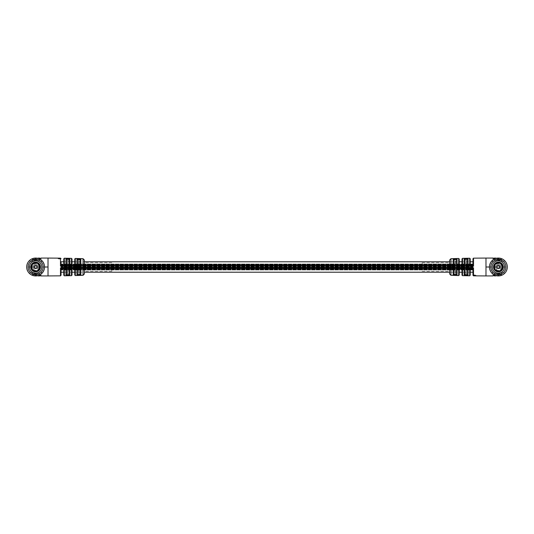 <?xml version="1.0" encoding="UTF-8"?>
<svg xmlns="http://www.w3.org/2000/svg" width="534" height="534" viewBox="0 0 534 534"><rect width="100%" height="100%" fill="white"/><g stroke="black" fill="none" stroke-linecap="round" stroke-linejoin="round"><path stroke-width="0.4" stroke-dasharray="2.67 2" d="M61.03 272.22L61.03 269.47A1.101 1.101 0 0 1 62.124 268.375L64.334 267.881L60.489 267.881L61.03 269.47L61.03 275.284M472.97 267L472.97 261.78L472.97 267M61.03 266.226L61.03 266.579L61.03 266.226M472.97 266.226L472.97 266.579L472.97 266.226M61.03 265.852L61.03 266.199L61.03 265.692L61.03 266.199L61.03 265.852L472.97 265.872L61.03 265.872M61.03 265.505L61.03 265.158L61.03 265.505L61.03 265.158L61.03 265.505L472.97 265.345L472.97 265.839L472.97 265.158L472.97 265.505L472.97 265.158L472.97 265.505L61.03 265.511L472.97 265.511L61.03 265.505M61.03 265.191L472.97 265.204L61.03 265.204M61.03 264.904L61.03 264.056L61.03 264.904M472.97 264.904L472.97 264.056L472.97 264.904M61.03 264.664L61.03 264.156L61.03 264.664M472.97 264.664L472.97 264.156L472.97 264.664M61.03 264.464L61.03 266.967L61.03 264.47L61.03 265.812L61.03 264.47L472.97 264.47L472.97 266.967L472.97 264.47L472.97 265.812L472.97 264.47L61.03 264.47M61.03 264.183L61.03 267L61.03 264.183M61.03 267.194L61.03 267.547L61.03 267.2L61.03 267.547L61.03 267.2L61.03 267.547L61.03 267.2L61.03 267.547L61.03 267.2L61.03 267.547L61.03 267.2L472.97 267.2L472.97 267.547L472.97 267.2L472.97 267.547L472.97 267.2L472.97 267.547L472.97 267.2L472.97 267.547L472.97 267.2L472.97 267.547L472.97 267.2L61.03 267.2M61.03 267.587L61.03 267.941L61.03 267.421L472.97 267.614L61.03 267.614M61.03 267.961L61.03 268.308L61.03 267.801L61.03 268.308L61.03 267.961L472.97 267.981L61.03 267.981M61.03 268.322L61.03 268.822L61.03 268.161L61.03 268.655L472.97 268.328L472.97 268.822L472.97 268.161L472.97 268.655L61.03 268.328M61.03 268.956L472.97 268.976L61.03 268.976M61.03 269.223L61.03 269.697L61.03 269.223M472.97 269.223L472.97 269.697L472.97 269.223M61.03 269.443L61.03 268.929L61.03 269.944L61.03 269.443L472.97 269.45L472.97 268.929L472.97 269.944L472.97 269.443L61.03 269.45M61.03 269.683L61.03 269.169L61.03 269.683M472.97 269.683L472.97 269.169L472.97 269.683M61.03 267L61.03 264.443L61.03 267M472.97 268.655L61.03 268.822L472.97 268.655M472.97 264.383L61.03 264.39L472.97 264.39M61.03 267.681L61.03 268.849L61.03 267.681M472.97 267.681L472.97 268.849L472.97 267.681M472.97 265.638L472.97 266.806L472.97 265.638M61.03 265.638L61.03 266.806L61.03 265.638M472.97 267.374L61.03 267.36L472.97 267.36M111.833 267L111.833 271.259L111.833 267M74.76 272.22L84.372 272.22L84.372 261.78L74.76 261.78M58.68 258.149L59.307 258.249M57.979 258.409L58.36 258.416M60.335 258.836L58.647 258.61L60.335 259.09M63.773 261.78L72.017 261.78L72.017 264.53L71.476 266.119L75.321 266.119L74.76 264.53L74.76 258.997M69.266 259.25L69.266 274.75L68.172 274.75L69.827 275.637L69.827 258.363L68.205 258.877L68.172 274.75L68.172 259.25L69.266 259.25L69.827 258.363L65.982 258.289L66.523 259.177L66.523 274.823L66.523 259.177L67.618 259.177L65.982 258.289L65.982 275.711L67.618 274.823L67.618 259.177L67.618 274.823L66.523 274.823L66.523 259.177M40.384 261.506L41.759 261.506L40.384 261.506M40.384 259.704C42.113 261.053 42.113 260.999 40.384 259.531C38.655 258.643 38.655 258.696 40.384 259.704C42.113 261.053 42.113 260.999 40.384 259.531C38.655 258.643 38.655 258.696 40.384 259.704M44.142 264.33L44.549 267C44.923 265.531 43.835 263.335 41.272 260.405L41.759 261.506M31.306 261.506L32.681 261.506L31.306 261.506M31.306 259.317C33.048 258.469 33.048 258.509 31.306 259.444C29.57 260.585 29.57 260.545 31.306 259.317C33.048 258.469 33.048 258.509 31.306 259.444C29.57 260.585 29.57 260.545 31.306 259.317M40.384 272.494L41.759 272.494L40.384 272.494M40.384 274.296C42.113 272.947 42.113 273.007 40.384 274.469C38.648 275.364 38.648 275.304 40.384 274.296C42.113 272.947 42.113 273.007 40.384 274.469C38.648 275.364 38.648 275.304 40.384 274.296M44.142 269.67L44.549 267C44.923 268.482 43.828 270.678 41.258 273.602L41.759 272.494M31.306 272.494L32.681 272.494L31.306 272.494M31.306 274.683C33.048 275.531 33.048 275.491 31.306 274.556C29.57 273.415 29.57 273.461 31.306 274.683C33.048 275.531 33.048 275.491 31.306 274.556C29.57 273.415 29.57 273.461 31.306 274.683M77.497 259.317L78.578 259.13L76.976 258.536L77.503 259.437L77.503 274.563L77.503 259.437L79.199 259.15L79.152 274.436L79.152 259.564L80.254 259.564L80.254 274.436L80.254 259.564L80.821 258.663L79.199 259.15L80.267 259.404M69.266 261.78L69.266 272.22L69.266 261.78M47.987 267C47.987 278.514 47.987 278.514 47.987 267C47.987 255.486 47.987 255.486 47.987 267L26.7 267L27.107 264.33M38.294 275.517L35.624 275.924L32.954 275.517M31.359 274.836L29.917 273.862M28.763 272.707L27.788 271.265M27.107 269.67L26.7 267M27.788 262.735L28.763 261.293M29.917 260.138L31.359 259.164M32.954 258.483L35.624 258.076L38.294 258.483M37.914 258.076L32.407 259.337L32.407 261.44L40.944 259.384L40.944 258.543L37.914 258.376L32.407 259.611L32.407 261.72L40.944 259.657L40.944 258.369M39.009 261.506L39.189 258.997L35.711 258.076M39.896 259.164L41.332 260.138M42.486 261.293L43.461 262.735M43.461 271.265L42.486 272.707M41.332 273.862L39.896 274.836M37.927 275.898L32.407 274.663L32.407 272.554C34.944 273.562 37.787 274.249 40.944 274.609L40.944 275.464L37.927 275.651L32.407 274.389L32.407 272.28L40.944 274.336L40.944 275.651M39.009 272.494L39.196 275.003L35.498 275.924M67.898 275.678L69.44 275.644M75.321 275.551L75.321 267.881L71.476 267.881L72.017 269.47A1.101 1.101 0 0 1 73.111 268.375L75.321 267.881L74.773 269.396A1.101 1.075 -90 0 0 73.705 268.375L73.111 268.375M76.976 258.536L76.976 275.464L77.503 274.563L77.503 259.437M80.254 259.564L80.254 274.436L80.821 275.337L80.821 258.663M76.976 275.464L78.578 274.87L78.605 259.437L78.605 274.563L77.503 274.563M69.827 275.637L69.28 274.897L66.51 274.943L65.982 275.711M73.111 265.625L73.111 265.625A1.101 1.101 0 0 1 72.017 264.53M74.773 264.604A1.101 1.075 -90 0 1 73.705 265.625L75.321 266.119L75.321 258.449M63.773 258.77L63.773 264.53L64.334 266.119L64.334 258.222M60.489 258.162L60.489 266.119L61.03 264.53A1.101 1.101 0 0 0 62.124 265.625L60.489 266.119L64.334 266.119L62.712 265.625A1.101 1.075 -90 0 0 63.786 264.597M61.016 269.416A1.101 1.081 -90 0 1 62.098 268.375L60.489 267.881L60.489 275.838M64.334 275.778L64.334 267.881L63.773 269.47L63.773 275.23M74.773 269.396L74.76 275.003M72.017 275.097L72.017 269.47M60.275 258.376L60.362 258.756L59.194 259.037L58.039 258.616L59.174 258.943L60.269 258.643L60.015 258.383M59.307 258.523L57.912 258.509L60.335 258.196M60.335 258.169L58.647 258.536L60.335 258.65L58.9 258.256M58.9 258.523L59.327 258.216M59.321 258.483L60.335 258.496M59.761 258.97L59.541 258.71L60.115 258.61L59.761 258.71M72.003 269.416A1.101 1.081 -90 0 1 73.085 268.375L71.476 267.881L71.476 275.644M71.476 258.356L71.476 266.119L73.085 265.625A1.101 1.081 90 0 1 72.003 264.584M80.254 274.436L79.152 274.436L79.199 274.85L80.821 275.337M77.497 274.683L80.267 274.596M66.51 259.057L69.28 259.103M73.659 265.625A1.101 1.101 0 0 0 74.76 264.53M74.76 269.47A1.101 1.101 0 0 0 73.659 268.375M63.773 269.47A1.101 1.101 0 0 0 62.678 268.375M63.786 269.403A1.101 1.075 -90 0 0 62.712 268.375L62.098 268.375M61.016 264.584A1.101 1.081 90 0 0 62.098 265.625M62.678 265.625A1.101 1.101 0 0 0 63.773 264.53M39.556 258.236L37.287 258.483L37.287 259.083L35.885 259.391L35.885 258.716L33.802 259.264L33.802 260.645L39.556 259.304L39.556 258.363L37.914 258.349M38.448 258.096L37.287 258.209L37.287 258.803L35.885 259.391M35.885 259.117L35.885 258.716M35.885 258.443L33.802 259.264M33.802 258.99L33.802 260.645M33.802 260.372L39.556 259.304M39.556 258.089L39.556 259.03M39.556 275.751L37.287 275.517L37.287 274.917L35.885 274.609L35.885 275.284L33.802 274.736L33.802 273.355L39.556 274.696L39.556 275.637L37.927 275.651M38.221 275.891L37.287 275.791L37.287 275.19L35.885 274.883L35.885 275.284M35.885 275.557L33.802 274.736M33.802 275.01L33.802 273.355M33.802 273.628L39.556 274.696M39.556 275.911L39.556 274.97M422.167 267L422.167 262.741L422.167 267M458.679 258.449L458.679 266.119L459.24 264.53L459.24 261.78L449.628 261.78L449.628 272.22L459.24 272.22M475.32 275.851L474.693 275.751M476.021 275.591L475.64 275.584M473.665 275.164L475.353 275.39L473.665 274.91M461.983 275.097L461.983 269.47L462.524 267.881L458.679 267.881L459.24 269.47L459.24 275.003M464.734 274.75L464.734 259.25L465.828 259.25L464.173 258.363L464.173 275.637L465.795 275.123L465.828 259.25L465.828 274.75L464.734 274.75L464.734 259.25L464.734 274.75L464.173 275.637L468.018 275.711L467.477 274.823L466.382 274.823L468.018 275.711L468.018 258.289L466.382 259.177L466.382 274.823L466.382 259.177L467.477 259.177L467.477 274.823M493.616 272.494L492.241 272.494L493.616 272.494M493.616 274.296C491.887 272.947 491.887 273.001 493.616 274.469C495.345 275.357 495.345 275.304 493.616 274.296C491.887 272.947 491.887 273.001 493.616 274.469C495.345 275.357 495.345 275.304 493.616 274.296M489.858 269.67L489.451 267C489.077 268.469 490.165 270.665 492.728 273.595L492.241 272.494M502.694 272.494L501.319 272.494L502.694 272.494M502.694 274.683C500.952 275.531 500.952 275.491 502.694 274.556C504.43 273.415 504.43 273.455 502.694 274.683C500.952 275.531 500.952 275.491 502.694 274.556C504.43 273.415 504.43 273.455 502.694 274.683M493.616 261.506L492.241 261.506L493.616 261.506M493.616 259.704C491.887 261.053 491.887 260.993 493.616 259.531C495.352 258.636 495.352 258.696 493.616 259.704C491.887 261.053 491.887 260.993 493.616 259.531C495.352 258.636 495.352 258.696 493.616 259.704M489.858 264.33L489.451 267C489.077 265.518 490.172 263.322 492.742 260.398L492.241 261.506M502.694 261.506L501.319 261.506L502.694 261.506M502.694 259.317C500.952 258.469 500.952 258.509 502.694 259.444C504.43 260.585 504.43 260.539 502.694 259.317C500.952 258.469 500.952 258.509 502.694 259.444C504.43 260.585 504.43 260.539 502.694 259.317M456.503 274.683L455.422 274.87L457.024 275.464L456.497 274.563L456.497 259.437L456.497 274.563L454.801 274.85L454.848 259.564L454.848 274.436L453.746 274.436L453.746 259.564L453.746 274.436L453.179 275.337L454.801 274.85L453.733 274.596M467.477 267L467.477 272.22L467.477 267M486.013 267C486.013 255.486 486.013 255.486 486.013 267C486.013 278.514 486.013 278.514 486.013 267L507.3 267L506.893 269.67M495.706 258.483L498.376 258.076L501.046 258.483M502.641 259.164L504.083 260.138M505.237 261.293L506.212 262.735M506.893 264.33L507.3 267M506.212 271.265L505.237 272.707M504.083 273.862L502.641 274.836M501.046 275.517L498.376 275.924L495.706 275.517M496.086 275.924L501.593 274.663L501.593 272.56L493.056 274.616L493.056 275.457L496.086 275.624L501.593 274.389L501.593 272.28L493.056 274.342L493.056 275.631M494.991 272.494L494.811 275.003L498.289 275.924M494.104 274.836L492.668 273.862M491.514 272.707L490.539 271.265M490.539 262.735L491.514 261.293M492.668 260.138L494.104 259.164M496.073 258.102L501.593 259.337L501.593 261.446C499.056 260.438 496.213 259.751 493.056 259.391L493.056 258.536L496.073 258.349L501.593 259.611L501.593 261.72L493.056 259.664L493.056 258.349M494.991 261.506L494.804 258.997L498.502 258.076M466.102 258.322L464.56 258.356M458.679 266.119L462.524 266.119L461.983 264.53A1.101 1.101 0 0 1 460.889 265.625L458.679 266.119M457.024 275.464L457.024 258.536L456.497 259.437L456.497 274.563M453.746 274.436L453.746 259.564L453.179 258.663L453.179 275.337M457.024 258.536L455.422 259.13L455.395 274.563L455.395 259.437L456.497 259.437M464.173 258.363L464.72 259.103L467.49 259.057L468.018 258.289M460.889 268.375L460.889 268.375A1.101 1.101 0 0 1 461.983 269.47M459.227 269.396A1.101 1.075 90 0 1 460.295 268.375L458.679 267.881L458.679 275.551M470.227 275.23L470.227 269.47L469.666 267.881L469.666 275.778M472.97 272.22L472.97 269.47A1.101 1.101 0 0 0 471.876 268.375L473.511 267.881L469.666 267.881L471.288 268.375A1.101 1.075 90 0 0 470.214 269.403M472.984 264.584A1.101 1.081 90 0 1 471.902 265.625L469.666 266.119L473.511 266.119L472.97 264.53A1.101 1.101 0 0 1 471.876 265.625L473.511 266.119L473.511 258.162M469.666 258.222L469.666 266.119L470.227 264.53L470.227 261.78L461.983 261.78L461.983 264.53M472.97 258.716L472.97 264.53M461.997 264.584A1.101 1.081 90 0 1 460.915 265.625L460.889 265.625M473.725 275.624L473.638 275.244L474.806 274.963L475.961 275.384L474.826 275.057L473.731 275.357L473.985 275.617M474.693 275.477L476.088 275.491L473.665 275.804M473.665 275.831L475.353 275.464L473.665 275.35L475.1 275.744M475.1 275.477L474.673 275.784M474.679 275.517L473.665 275.504M474.239 275.03L474.459 275.29L473.885 275.39L474.239 275.29M472.97 269.47L473.511 267.881L473.511 275.838M459.227 264.604A1.101 1.075 90 0 0 460.295 265.625L462.524 266.119L462.524 258.356M462.524 275.644L462.524 267.881L460.915 268.375A1.101 1.081 -90 0 1 461.997 269.416M453.746 259.564L454.848 259.564L454.801 259.15L453.179 258.663M456.503 259.317L453.733 259.404M467.49 274.943L464.72 274.897M460.341 268.375A1.101 1.101 0 0 0 459.24 269.47M459.24 264.53A1.101 1.101 0 0 0 460.341 265.625M470.227 264.53A1.101 1.101 0 0 0 471.322 265.625M470.214 264.597A1.101 1.075 90 0 0 471.288 265.625L471.902 265.625M472.984 269.416A1.101 1.081 -90 0 0 471.902 268.375M471.322 268.375A1.101 1.101 0 0 0 470.227 269.47M494.444 275.764L496.713 275.517L496.713 274.917L498.115 274.609L498.115 275.284L500.198 274.736L500.198 273.355L494.444 274.696L494.444 275.637L496.086 275.651M495.552 275.904L496.713 275.791L496.713 275.197L498.115 274.609M498.115 274.883L498.115 275.284M498.115 275.557L500.198 274.736M500.198 275.01L500.198 273.355M500.198 273.628L494.444 274.696M494.444 275.911L494.444 274.97M494.444 258.249L496.713 258.483L496.713 259.083L498.115 259.391L498.115 258.716L500.198 259.264L500.198 260.645L494.444 259.304L494.444 258.363L496.073 258.349M495.779 258.109L496.713 258.209L496.713 258.81L498.115 259.117L498.115 258.716M498.115 258.443L500.198 259.264M500.198 258.99L500.198 260.645M500.198 260.372L494.444 259.304M494.444 258.089L494.444 259.03M503.222 267A4.846 4.846 0 0 0 498.376 262.154A4.846 4.846 0 0 0 493.529 267A4.846 4.846 0 0 0 498.376 271.846A4.846 4.846 0 0 0 503.222 267A4.846 4.846 0 0 0 498.376 262.154A4.846 4.846 0 0 0 493.529 267A4.846 4.846 0 0 0 498.376 271.846A4.846 4.846 0 0 0 503.222 267A4.846 4.846 0 0 0 498.376 262.154A4.846 4.846 0 0 0 493.529 267A4.846 4.846 0 0 0 498.376 271.846A4.846 4.846 0 0 0 503.222 267M503.208 267A4.833 4.833 0 0 0 498.376 262.167A4.833 4.833 0 0 0 493.543 267A4.833 4.833 0 0 0 498.376 271.833A4.833 4.833 0 0 0 503.208 267A4.833 4.833 0 0 0 498.376 262.167A4.833 4.833 0 0 0 493.543 267A4.833 4.833 0 0 0 498.376 271.833A4.833 4.833 0 0 0 503.208 267A4.806 4.806 0 0 1 498.376 271.806A4.806 4.806 0 0 1 493.57 267A4.806 4.806 0 0 1 498.376 262.194A4.806 4.806 0 0 1 503.182 267A4.806 4.806 0 0 1 498.376 271.806A4.806 4.806 0 0 1 493.57 267A4.806 4.806 0 0 1 498.376 262.194A4.806 4.806 0 0 1 503.182 267M503.115 267A4.739 4.739 0 0 0 498.376 262.261A4.739 4.739 0 0 0 493.636 267A4.739 4.739 0 0 0 498.376 271.739A4.739 4.739 0 0 0 503.115 267A4.739 4.739 0 0 0 498.376 262.261A4.739 4.739 0 0 0 493.636 267A4.739 4.739 0 0 0 498.376 271.739A4.739 4.739 0 0 0 503.115 267A4.753 4.753 0 0 0 498.376 262.247A4.753 4.753 0 0 0 493.623 267A4.753 4.753 0 0 0 498.376 271.753A4.753 4.753 0 0 0 503.128 267M502.754 267A4.379 4.379 0 0 0 498.376 262.621A4.379 4.379 0 0 0 493.997 267A4.392 4.392 0 0 0 498.376 271.392A4.392 4.392 0 0 0 502.768 267A4.379 4.379 0 0 0 498.376 262.621A4.379 4.379 0 0 0 493.997 267A4.379 4.379 0 0 0 498.376 271.379A4.379 4.379 0 0 0 502.754 267A4.392 4.392 0 0 0 498.376 262.608A4.392 4.392 0 0 0 493.983 267A4.379 4.379 0 0 0 498.376 271.379A4.379 4.379 0 0 0 502.754 267M501.806 267A3.431 3.431 0 0 0 498.376 263.569A3.431 3.431 0 0 0 494.945 267A3.431 3.431 0 0 0 498.376 270.431A3.431 3.431 0 0 0 501.806 267M504.557 267A6.181 6.181 0 0 0 498.376 260.819A6.181 6.181 0 0 0 492.194 267A6.181 6.181 0 0 0 498.376 273.181A6.181 6.181 0 0 0 504.557 267M496.587 267A1.782 1.782 0 0 1 498.376 265.218A1.782 1.782 0 0 1 500.158 267A1.782 1.782 0 0 1 498.376 268.782A1.782 1.782 0 0 1 496.587 267A1.782 1.782 0 0 1 498.376 265.218A1.782 1.782 0 0 1 500.158 267A1.782 1.782 0 0 1 498.376 268.782A1.782 1.782 0 0 1 496.587 267M494.531 267A3.845 3.845 0 0 1 498.376 263.155A3.845 3.845 0 0 1 500.024 270.471A3.831 3.831 0 0 0 498.376 263.169A3.831 3.831 0 0 0 494.544 267A3.831 3.831 0 0 1 498.376 263.169A3.831 3.831 0 0 1 500.024 270.458L500.024 269.023A2.61 2.61 0 0 0 498.376 264.39A2.61 2.61 0 0 0 495.766 267A2.61 2.61 0 0 1 498.376 264.39A2.61 2.61 0 0 1 500.024 269.023L500.024 269.002A2.597 2.597 0 0 0 498.376 264.403A2.597 2.597 0 0 0 496.727 269.002L496.727 271.499A4.793 4.793 0 0 1 498.376 262.207A4.793 4.793 0 0 1 500.024 271.499L500.024 270.458A3.845 3.845 0 0 0 498.376 263.155A3.845 3.845 0 0 0 496.727 270.471A3.831 3.831 0 0 1 494.544 267A3.831 3.831 0 0 0 496.727 270.458A3.845 3.845 0 0 1 494.531 267M493.583 267A4.793 4.793 0 0 1 498.376 262.207A4.793 4.793 0 0 1 503.168 267A4.793 4.793 0 0 1 498.376 271.793A4.793 4.793 0 0 1 493.583 267M500.972 267A2.597 2.597 0 0 0 498.376 264.403A2.597 2.597 0 0 0 496.727 269.002L496.727 271.499A4.793 4.793 0 0 0 500.024 271.499L500.024 269.002A2.597 2.597 0 0 0 500.972 267M496.727 269.023A2.61 2.61 0 0 1 495.766 267A2.61 2.61 0 0 0 496.727 269.023M40.471 267A4.846 4.846 0 0 0 35.624 262.154A4.846 4.846 0 0 0 30.778 267A4.846 4.846 0 0 0 35.624 271.846A4.846 4.846 0 0 0 40.471 267A4.846 4.846 0 0 0 35.624 262.154A4.846 4.846 0 0 0 30.778 267A4.846 4.846 0 0 0 35.624 271.846A4.846 4.846 0 0 0 40.471 267A4.846 4.846 0 0 0 35.624 262.154A4.846 4.846 0 0 0 30.778 267A4.846 4.846 0 0 0 35.624 271.846A4.846 4.846 0 0 0 40.471 267M40.457 267A4.833 4.833 0 0 0 35.624 262.167A4.833 4.833 0 0 0 30.792 267A4.833 4.833 0 0 0 35.624 271.833A4.833 4.833 0 0 0 40.457 267A4.833 4.833 0 0 0 35.624 262.167A4.833 4.833 0 0 0 30.792 267A4.833 4.833 0 0 0 35.624 271.833A4.833 4.833 0 0 0 40.457 267M40.364 267A4.739 4.739 0 0 0 35.624 262.261A4.739 4.739 0 0 0 30.885 267A4.753 4.753 0 0 0 35.624 271.753A4.753 4.753 0 0 0 40.377 267A4.753 4.753 0 0 0 35.624 262.247A4.753 4.753 0 0 0 30.872 267A4.739 4.739 0 0 0 35.624 271.739A4.739 4.739 0 0 0 40.364 267A4.739 4.739 0 0 0 35.624 262.261A4.739 4.739 0 0 0 30.885 267A4.739 4.739 0 0 0 35.624 271.739A4.739 4.739 0 0 0 40.364 267M40.003 267A4.379 4.379 0 0 0 35.624 262.621A4.379 4.379 0 0 0 31.246 267A4.392 4.392 0 0 0 35.624 271.392A4.392 4.392 0 0 0 40.017 267A4.379 4.379 0 0 0 35.624 262.621A4.379 4.379 0 0 0 31.246 267A4.379 4.379 0 0 0 35.624 271.379A4.379 4.379 0 0 0 40.003 267A4.392 4.392 0 0 0 35.624 262.608A4.392 4.392 0 0 0 31.232 267A4.379 4.379 0 0 0 35.624 271.379A4.379 4.379 0 0 0 40.003 267M39.055 267A3.431 3.431 0 0 0 35.624 263.569A3.431 3.431 0 0 0 32.194 267A3.431 3.431 0 0 0 35.624 270.431A3.431 3.431 0 0 0 39.055 267M41.806 267A6.181 6.181 0 0 0 35.624 260.819A6.181 6.181 0 0 0 29.443 267A6.181 6.181 0 0 0 35.624 273.181A6.181 6.181 0 0 0 41.806 267M30.818 267A4.806 4.806 0 0 1 35.624 262.194A4.806 4.806 0 0 1 40.43 267A4.806 4.806 0 0 1 35.624 271.806A4.806 4.806 0 0 1 30.818 267A4.806 4.806 0 0 1 35.624 262.194A4.806 4.806 0 0 1 40.43 267A4.806 4.806 0 0 1 35.624 271.806A4.806 4.806 0 0 1 30.818 267M33.842 267A1.782 1.782 0 0 1 35.624 265.218A1.782 1.782 0 0 1 37.413 267A1.782 1.782 0 0 1 35.624 268.782A1.782 1.782 0 0 1 33.842 267A1.782 1.782 0 0 1 35.624 265.218A1.782 1.782 0 0 1 37.413 267A1.782 1.782 0 0 1 35.624 268.782A1.782 1.782 0 0 1 33.842 267M31.78 267A3.845 3.845 0 0 1 35.624 263.155A3.845 3.845 0 0 1 37.273 270.471A3.831 3.831 0 0 0 35.624 263.169A3.831 3.831 0 0 0 31.793 267A3.831 3.831 0 0 1 35.624 263.169A3.831 3.831 0 0 1 37.273 270.458L37.273 269.023A2.61 2.61 0 0 0 35.624 264.39A2.61 2.61 0 0 0 33.015 267A2.61 2.61 0 0 1 35.624 264.39A2.61 2.61 0 0 1 37.273 269.023L37.273 269.002A2.597 2.597 0 0 0 35.624 264.403A2.597 2.597 0 0 0 33.976 269.002L33.976 271.499A4.793 4.793 0 0 1 35.624 262.207A4.793 4.793 0 0 1 37.273 271.499L37.273 270.458A3.845 3.845 0 0 0 35.624 263.155A3.845 3.845 0 0 0 33.976 270.471A3.831 3.831 0 0 1 31.793 267A3.831 3.831 0 0 0 33.976 270.458A3.845 3.845 0 0 1 31.78 267M30.832 267A4.793 4.793 0 0 1 35.624 262.207A4.793 4.793 0 0 1 40.417 267A4.793 4.793 0 0 1 35.624 271.793A4.793 4.793 0 0 1 30.832 267M38.221 267A2.597 2.597 0 0 0 35.624 264.403A2.597 2.597 0 0 0 33.976 269.002L33.976 271.499A4.793 4.793 0 0 0 37.273 271.499L37.273 269.002A2.597 2.597 0 0 0 38.221 267M33.976 269.023A2.61 2.61 0 0 1 33.015 267A2.61 2.61 0 0 0 33.976 269.023M48.013 258.076L48.013 275.924M83.057 258.703L83.057 275.297M485.987 275.924L485.987 258.076M450.943 275.297L450.943 258.703M472.97 269.557L61.03 269.57L472.97 269.557M472.97 264.37L61.03 264.37L472.97 264.35M472.97 269.63L61.03 269.63L472.97 269.637M472.97 264.443L61.03 264.43L472.97 264.443M472.97 266.773L61.03 266.773L472.97 266.773M472.97 266.386L61.03 266.386L472.97 266.386M472.97 266.019L61.03 266.019L472.97 266.019M472.97 265.672L61.03 265.672L472.97 265.672M472.97 265.351L61.03 265.351L472.97 265.351M472.97 265.071L61.03 265.071L472.97 265.071M472.97 264.831L61.03 264.831L472.97 264.831M472.97 264.63L61.03 264.617L472.97 264.63M472.97 264.484L61.03 264.484L472.97 264.497M472.97 264.55L61.03 264.55L472.97 264.55M472.97 264.724L61.03 264.724L472.97 264.737M472.97 264.944L61.03 264.944L472.97 264.944M472.97 265.839L61.03 265.839L472.97 265.839M472.97 266.199L61.03 266.199L472.97 266.199M472.97 266.579L61.03 266.579L472.97 266.579M472.97 266.967L61.03 266.967L472.97 266.967M472.97 267.748L61.03 267.748L472.97 267.748M472.97 268.128L61.03 268.128L472.97 268.128M472.97 268.489L61.03 268.495L472.97 268.489M472.97 268.822L61.03 268.822L472.97 268.849M472.97 269.123L61.03 269.123L472.97 269.123M472.97 269.383L61.03 269.37L472.97 269.383M472.97 269.603L61.03 269.61L472.97 269.603M472.97 269.777L61.03 269.777L472.97 269.777M472.97 269.897L61.03 269.897L472.97 269.897M472.97 269.97L61.03 269.984L472.97 269.97M472.97 269.944L61.03 269.944L472.97 269.944M472.97 269.844L61.03 269.844L472.97 269.844M472.97 269.697L61.03 269.697L472.97 269.697M472.97 269.503L61.03 269.503L472.97 269.516M472.97 269.263L61.03 269.263L472.97 269.276M472.97 268.308L61.03 268.308L472.97 268.308M472.97 267.941L61.03 267.941L472.97 267.941M472.97 267.554L61.03 267.554L472.97 267.554M472.97 267.167L61.03 267.167L472.97 267.167M470.227 272.22L461.983 272.22M72.017 272.22L63.773 272.22M472.97 266.833L61.03 266.833L472.97 266.833M472.97 267.227L61.03 267.227L472.97 267.227M472.97 268.649L61.03 268.649L472.97 268.649M472.97 268.929L61.03 268.929L472.97 268.929M472.97 269.169L61.03 269.169L472.97 269.169M472.97 269.056L61.03 269.056L472.97 269.056M472.97 268.796L61.03 268.796L472.97 268.796M472.97 268.161L61.03 268.161L472.97 268.161M472.97 267.801L61.03 267.801L472.97 267.814M472.97 267.421L61.03 267.421L472.97 267.421M472.97 267.033L61.03 267.033L472.97 267.033M472.97 266.64L61.03 266.64L472.97 266.64M472.97 266.252L61.03 266.252L472.97 266.252M472.97 265.178L61.03 265.178L472.97 265.158M472.97 264.877L61.03 264.877L472.97 264.877M472.97 264.223L61.03 264.223L472.97 264.223M472.97 264.103L61.03 264.103L472.97 264.103M472.97 264.03L61.03 264.03L472.97 264.016M472.97 264.056L61.03 264.056L472.97 264.056M472.97 264.156L61.03 264.156L472.97 264.156M472.97 264.303L61.03 264.303L472.97 264.303M472.97 265.024L61.03 265.024L472.97 265.024M472.97 265.345L61.03 265.345L472.97 265.345M472.97 265.692L61.03 265.692L472.97 265.692M472.97 266.059L61.03 266.059L472.97 266.059M472.97 266.446L61.03 266.446L472.97 266.446M472.97 266.806L61.03 266.806L472.97 266.806M472.97 266.513L61.03 266.513L472.97 266.513M472.97 265.812L61.03 265.812L472.97 265.812M472.97 266.119L61.03 266.119L472.97 266.119M472.97 265.465L61.03 265.465L472.97 265.465M472.97 265.772L61.03 265.772L472.97 265.772M472.97 267.854L61.03 267.854L472.97 267.854M472.97 267.547L61.03 267.547L472.97 267.547M472.97 267.507L61.03 267.507L472.97 267.507M111.833 271.259L84.372 271.259M111.833 262.741L84.372 262.741M32.681 258.696L32.681 261.506M32.681 275.304L32.681 272.494M39.556 258.349L40.137 258.349M29.931 273.655L29.931 272.494M29.931 260.345L29.931 261.506M40.117 275.651L39.556 275.651M422.167 262.741L449.628 262.741M422.167 271.259L449.628 271.259M501.319 275.304L501.319 272.494M501.319 258.696L501.319 261.506M494.444 275.651L493.863 275.651M504.069 260.345L504.069 261.506M504.069 273.655L504.069 272.494M493.883 258.349L494.444 258.349"/><path stroke-width="0.8" d="M63.773 261.78L61.03 261.78L61.03 264.53A1.101 1.101 0 0 0 62.124 265.625L62.678 265.625A1.101 1.101 0 0 0 63.773 264.53L63.773 258.77L64.334 258.222L64.334 266.119L62.712 265.625A1.101 1.075 90 0 0 63.786 264.597L64.334 266.119L60.489 266.119L61.016 264.584A1.101 1.081 -90 0 0 62.098 265.625L61.03 266.119M60.489 266.119L60.489 258.162L48.013 258.076L48.013 275.924L60.489 275.838L61.03 275.284L61.03 269.47L61.03 272.22L63.773 272.22M60.275 258.376L59.201 258.783L58.039 258.349L60.015 258.65M58.9 258.202L60.335 258.262L57.912 258.236L60.335 258.176L58.9 258.476M60.335 258.162L58.68 258.149M58.36 258.142L57.979 258.136M73.659 265.625A1.101 1.101 0 0 0 74.76 264.53L75.321 266.119L71.476 266.119L72.017 264.53A1.101 1.101 0 0 0 73.111 265.625M66.523 259.177L65.982 258.289L69.827 258.363L69.28 259.103L69.266 261.78L69.266 259.25L68.172 259.25L68.205 258.877L66.523 259.177L66.523 274.823L65.982 275.711L67.898 275.678M76.976 258.536L80.821 258.663L76.976 258.536L78.605 259.437L77.503 259.437L77.503 274.563L76.976 275.464L80.821 275.337L76.976 275.464L76.976 258.536L77.503 259.437M84.372 267L84.372 273.929L84.372 272.22L449.628 272.22L449.628 273.929L449.628 260.071L449.628 261.78L84.372 261.78L84.372 260.071L84.372 267M47.987 267C47.987 278.514 47.987 278.514 47.987 267C47.987 255.486 47.987 255.486 47.987 267L44.549 267M39.556 275.651L40.944 275.904L40.944 275.464L35.598 275.924A8.924 8.924 0 0 1 26.7 267A8.924 8.924 0 0 1 35.624 258.076A8.924 8.924 0 0 1 44.549 267A8.924 8.924 0 0 1 35.624 275.924L35.624 275.924A8.924 8.924 0 0 0 44.549 267A8.924 8.924 0 0 0 35.624 258.076L40.944 258.543L40.944 258.076L48.013 258.076M32.954 275.517L31.359 274.836M29.917 273.862L28.763 272.707M27.788 271.265L27.107 269.67M27.107 264.33L27.788 262.735M28.763 261.293L29.917 260.138M31.359 259.164L32.954 258.483M38.294 258.483L39.896 259.164M41.332 260.138L42.486 261.293M43.461 262.735L44.142 264.33M44.142 269.67L43.461 271.265M42.486 272.707L41.332 273.862M39.896 274.836L38.294 275.517M69.44 275.644L65.982 275.711L65.982 258.289L67.591 258.863L66.51 259.057M72.017 269.47L71.476 267.881L75.321 267.881L74.76 269.47A1.101 1.101 0 0 0 73.659 268.375L73.111 268.375A1.101 1.101 0 0 0 72.017 269.47L72.017 275.097L71.476 275.644L71.476 267.881L73.085 268.375L75.321 267.881L75.321 275.551L74.76 275.003L74.76 269.47M77.503 274.563L78.578 274.87L76.976 275.464M80.821 258.663L80.821 275.337L80.254 274.436L80.254 259.564L79.152 259.564L79.199 259.15L80.821 258.663L80.254 259.564M66.523 274.823L67.591 275.137L65.982 275.711M66.51 274.943L69.28 274.897L69.827 275.637L68.172 274.75L69.28 274.897L69.266 259.25M74.76 264.53L74.76 258.997L75.321 258.449L75.321 266.119L73.705 265.625A1.101 1.075 90 0 0 74.773 264.604M72.003 264.584A1.101 1.081 -90 0 0 73.085 265.625L71.476 266.119L71.476 258.356L64.334 258.222M74.76 261.78L72.017 261.78L72.017 258.903L72.017 264.53M61.03 261.78L61.03 264.53M62.678 268.375L64.334 267.881L63.773 269.47A1.101 1.101 0 0 0 62.678 268.375M61.03 268.068L64.334 267.881L64.334 275.778L63.773 275.23L63.773 269.47M61.03 269.47L60.489 267.881L62.098 268.375A1.101 1.101 0 0 0 61.03 269.47M69.28 259.103L68.205 258.877L69.827 258.363L69.827 275.637M80.821 275.337L79.199 274.85L79.152 274.436L80.254 274.436M80.267 259.404L77.497 259.317M80.267 274.596L77.497 274.683M72.003 269.416A1.101 1.081 90 0 1 73.085 268.375M74.773 269.396A1.101 1.075 90 0 0 73.705 268.375M61.016 269.416A1.101 1.081 90 0 1 62.098 268.375M63.786 269.403A1.101 1.075 90 0 0 62.712 268.375M39.556 258.089L39.062 258.076L39.556 258.236M39.062 258.076L38.448 258.096M39.563 275.924L39.082 275.924L39.556 275.751M39.082 275.924L38.221 275.891M473.725 275.624L474.799 275.217L475.961 275.651L473.985 275.35M475.1 275.798L473.665 275.738L476.088 275.764L473.665 275.824L475.1 275.524M473.665 275.838L475.32 275.851M475.64 275.858L476.021 275.864M460.341 268.375A1.101 1.101 0 0 0 459.24 269.47L458.679 267.881L462.524 267.881L461.983 269.47A1.101 1.101 0 0 0 460.889 268.375M467.477 274.823L467.477 272.22L467.49 274.943L468.018 275.711L464.173 275.637L464.734 274.75L465.828 274.75L465.795 275.123L467.477 274.823L467.477 259.177L467.477 261.78L467.49 259.057L468.018 258.289L466.102 258.322M457.024 275.464L453.179 275.337L457.024 275.464L455.395 274.563L456.497 274.563L456.497 259.437L457.024 258.536L453.179 258.663L457.024 258.536L457.024 275.464L456.497 274.563M486.013 267C486.013 255.486 486.013 255.486 486.013 267C486.013 278.514 486.013 278.514 486.013 267L489.451 267M498.376 258.076A8.924 8.924 0 0 1 507.3 267A8.924 8.924 0 0 1 498.376 275.924A8.924 8.924 0 0 1 489.451 267A8.924 8.924 0 0 1 498.376 258.076L498.376 258.076A8.924 8.924 0 0 0 489.451 267A8.924 8.924 0 0 0 498.376 275.924L493.056 275.457L493.056 275.924L485.987 275.924L485.987 258.076L493.056 258.076L493.056 258.536L498.402 258.076M501.046 258.483L502.641 259.164M504.083 260.138L505.237 261.293M506.212 262.735L506.893 264.33M506.893 269.67L506.212 271.265M505.237 272.707L504.083 273.862M502.641 274.836L501.046 275.517M495.706 275.517L494.104 274.836M492.668 273.862L491.514 272.707M490.539 271.265L489.858 269.67M489.858 264.33L490.539 262.735M491.514 261.293L492.668 260.138M494.104 259.164L495.706 258.483M494.444 258.349L493.056 258.096M464.56 258.356L468.018 258.289L468.018 275.711L466.409 275.137L467.49 274.943M461.983 264.53L462.524 266.119L458.679 266.119L459.24 264.53A1.101 1.101 0 0 0 460.341 265.625L460.889 265.625A1.101 1.101 0 0 0 461.983 264.53L461.983 258.903L461.983 261.78L459.24 261.78L459.24 258.997L459.24 264.53M456.497 259.437L455.422 259.13L457.024 258.536M453.179 275.337L453.179 258.663L453.746 259.564L453.746 274.436L454.848 274.436L454.801 274.85L453.179 275.337L453.746 274.436M467.477 259.177L466.409 258.863L468.018 258.289M467.49 259.057L464.72 259.103L464.173 258.363L465.828 259.25L464.72 259.103L464.734 274.75M459.24 269.47L459.24 275.003L458.679 275.551L458.679 267.881L460.295 268.375A1.101 1.075 -90 0 0 459.227 269.396M461.997 269.416A1.101 1.081 90 0 0 460.915 268.375L462.524 267.881L462.524 275.644L469.666 275.778L469.666 267.881L471.322 268.375A1.101 1.101 0 0 0 470.227 269.47L470.227 275.23L469.666 275.778M462.524 275.644L461.983 275.097L461.983 269.47M470.227 272.22L472.97 272.22L472.97 275.284L472.97 269.47A1.101 1.101 0 0 0 471.876 268.375L471.288 268.375A1.101 1.075 -90 0 0 470.214 269.403L469.666 267.881L473.511 267.881L472.984 269.416A1.101 1.081 90 0 0 471.902 268.375L472.97 268.068M471.322 265.625L469.666 266.119L470.227 264.53A1.101 1.101 0 0 0 471.322 265.625M472.97 261.78L470.227 261.78L470.227 258.77L470.227 264.53M472.97 264.53L472.97 258.716L473.511 258.162L473.511 266.119L471.902 265.625A1.101 1.101 0 0 0 472.97 264.53L473.511 266.119L469.666 266.119L469.666 258.222L462.524 258.356L462.524 266.119L460.915 265.625L458.679 266.119L458.679 258.449L459.24 258.997M472.97 265.932L473.511 266.119L472.97 266.119M464.72 274.897L465.795 275.123L464.173 275.637L464.173 258.363M453.179 258.663L454.801 259.15L454.848 259.564L453.746 259.564M453.733 274.596L456.503 274.683M453.733 259.404L456.503 259.317M461.997 264.584A1.101 1.081 -90 0 1 460.915 265.625M459.227 264.604A1.101 1.075 -90 0 0 460.295 265.625M472.984 264.584A1.101 1.081 -90 0 1 471.902 265.625M470.214 264.597A1.101 1.075 -90 0 0 471.288 265.625M494.444 275.911L494.938 275.924L494.444 275.764M494.938 275.924L495.552 275.904M494.437 258.076L494.918 258.076L494.444 258.249M494.918 258.076L495.779 258.109M502.848 267A4.479 4.479 0 0 0 498.376 262.521A4.479 4.479 0 0 0 493.897 267A4.479 4.479 0 0 0 498.376 271.479A4.479 4.479 0 0 0 502.848 267M493.623 267A4.753 4.753 0 0 1 498.376 262.247A4.753 4.753 0 0 1 503.128 267A4.753 4.753 0 0 1 498.376 271.753A4.753 4.753 0 0 1 493.623 267M503.222 267A4.846 4.846 0 0 0 498.376 262.154A4.846 4.846 0 0 0 493.529 267A4.846 4.846 0 0 0 498.376 271.846A4.846 4.846 0 0 0 503.222 267M502.768 267A4.392 4.392 0 0 0 498.376 262.608A4.392 4.392 0 0 0 493.983 267A4.392 4.392 0 0 0 498.376 271.392A4.392 4.392 0 0 0 502.768 267M499.751 267A1.375 1.375 0 0 0 498.376 265.625A1.375 1.375 0 0 0 497 267A1.375 1.375 0 0 0 498.376 268.375A1.375 1.375 0 0 0 499.751 267M504.557 267A6.181 6.181 0 0 0 498.376 260.819A6.181 6.181 0 0 0 492.194 267A6.181 6.181 0 0 0 498.376 273.181A6.181 6.181 0 0 0 504.557 267M40.103 267A4.479 4.479 0 0 0 35.624 262.521A4.479 4.479 0 0 0 31.152 267A4.479 4.479 0 0 0 35.624 271.479A4.479 4.479 0 0 0 40.103 267M30.872 267A4.753 4.753 0 0 1 35.624 262.247A4.753 4.753 0 0 1 40.377 267A4.753 4.753 0 0 1 35.624 271.753A4.753 4.753 0 0 1 30.872 267M40.471 267A4.846 4.846 0 0 0 35.624 262.154A4.846 4.846 0 0 0 30.778 267A4.846 4.846 0 0 0 35.624 271.846A4.846 4.846 0 0 0 40.471 267M40.017 267A4.392 4.392 0 0 0 35.624 262.608A4.392 4.392 0 0 0 31.232 267A4.392 4.392 0 0 0 35.624 271.392A4.392 4.392 0 0 0 40.017 267M37 267A1.375 1.375 0 0 0 35.624 265.625A1.375 1.375 0 0 0 34.249 267A1.375 1.375 0 0 0 35.624 268.375A1.375 1.375 0 0 0 37 267M41.806 267A6.181 6.181 0 0 0 35.624 260.819A6.181 6.181 0 0 0 29.443 267A6.181 6.181 0 0 0 35.624 273.181A6.181 6.181 0 0 0 41.806 267M84.372 273.929L83.057 275.297L83.057 258.703L84.372 260.071M35.624 259.451A7.549 7.549 0 0 0 28.075 267A7.549 7.549 0 0 0 35.624 274.549A7.549 7.549 0 0 0 43.181 267A7.549 7.549 0 0 0 35.624 259.451M61.03 267.881L60.489 267.881L60.489 275.838M485.987 275.924L473.511 275.838L473.511 267.881L472.97 267.881M449.628 260.071L450.943 258.703L450.943 275.297L449.628 273.929M498.376 274.549A7.549 7.549 0 0 0 505.925 267A7.549 7.549 0 0 0 498.376 259.451A7.549 7.549 0 0 0 490.819 267A7.549 7.549 0 0 0 498.376 274.549M502.407 267A4.032 4.032 0 0 0 498.376 262.968A4.032 4.032 0 0 0 494.344 267A4.032 4.032 0 0 0 498.376 271.032A4.032 4.032 0 0 0 502.407 267M494.264 267A4.112 4.112 0 0 1 498.376 262.888A4.112 4.112 0 0 1 502.481 267A4.112 4.112 0 0 1 498.376 271.112A4.112 4.112 0 0 1 494.264 267C493.723 264.557 497.842 261.146 501.232 264.05L502.487 267C502.214 268.709 501.887 271.859 496.453 270.631C495.051 269.824 494.324 268.615 494.264 267M39.656 267A4.032 4.032 0 0 0 35.624 262.968A4.032 4.032 0 0 0 31.593 267A4.032 4.032 0 0 0 35.624 271.032A4.032 4.032 0 0 0 39.656 267M31.519 267A4.112 4.112 0 0 1 35.624 262.888A4.112 4.112 0 0 1 39.736 267A4.112 4.112 0 0 1 35.624 271.112A4.112 4.112 0 0 1 31.519 267C30.859 262.648 38.168 262.301 38.294 263.876L39.736 267L38.294 270.124C38.168 271.699 30.859 271.352 31.513 267M461.983 272.22L459.24 272.22M74.76 272.22L72.017 272.22M75.321 258.449L83.057 258.703M48.013 275.924L40.944 275.924M83.057 275.297L75.321 275.551M64.334 275.778L71.476 275.644M62.098 265.625L62.712 265.625M60.489 258.162L61.03 258.716M71.476 258.356L72.017 258.903M39.556 258.349L40.944 258.349M458.679 275.551L450.943 275.297M485.987 258.076L473.511 258.162M450.943 258.703L458.679 258.449M471.902 268.375L471.288 268.375M473.511 275.838L472.97 275.284M469.666 258.222L470.227 258.77M462.524 258.356L461.983 258.903M494.444 275.651L493.056 275.651"/></g></svg>

